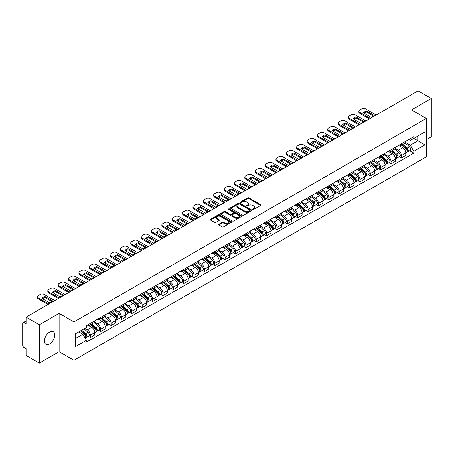 <?xml version="1.0" encoding="UTF-8"?>
<svg xmlns="http://www.w3.org/2000/svg" width="454" height="454" viewBox="0 0 454 454"><rect width="100%" height="100%" fill="white"/><g stroke="black" fill="none" stroke-linecap="round" stroke-linejoin="round"><path stroke-width="0.68" d="M252.804 209.459A0.647 0.375 0 0 0 253.718 209.459L260.653 205.452A0.925 0.533 0 0 0 260.919 205.077A0.925 0.533 0 0 0 260.653 204.703L248.906 197.921A0.925 0.533 0 0 0 247.6 197.921L240.671 201.922A0.647 0.375 0 0 0 241.585 202.45L242.481 201.934A2.951 1.703 0 0 1 246.658 201.934L247.634 202.495A2.951 1.703 0 0 1 248.503 203.704A2.951 1.703 0 0 1 247.634 204.907L246.738 205.424A0.647 0.375 0 0 0 247.651 205.951L248.548 205.435A2.951 1.703 0 0 1 252.725 205.435L253.701 206.002A2.951 1.703 0 0 1 254.569 207.206A2.951 1.703 0 0 1 253.701 208.409L252.804 208.931A0.647 0.375 0 0 0 252.804 209.459L252.804 208.931M49.617 344.013A7.332 4.234 120 0 0 54.406 337.549A7.332 4.234 120 0 0 53.283 331.675A7.332 4.234 120 0 0 49.617 332.039A7.332 4.234 120 0 0 44.827 338.502A7.332 4.234 120 0 0 45.95 344.376A7.332 4.234 120 0 0 49.617 344.013M425.443 117.966A7.332 4.234 120 0 0 424.666 117.263A7.332 4.234 120 0 0 423.661 116.939M218.964 224.214A0.925 0.533 0 0 0 218.692 224.588A0.925 0.533 0 0 0 218.964 224.963L222.261 226.864A0.925 0.533 0 0 0 223.561 226.864L231.262 222.42A0.925 0.533 0 0 0 231.534 222.046A0.925 0.533 0 0 0 231.262 221.671L219.52 214.89A0.925 0.533 0 0 0 218.215 214.89L210.514 219.333A0.925 0.533 0 0 0 210.247 219.708A0.925 0.533 0 0 0 210.514 220.088L214.498 222.386A0.925 0.533 0 0 0 215.803 222.386L219.095 220.479A0.925 0.533 0 0 0 219.367 220.105A0.925 0.533 0 0 0 219.095 219.73L217.12 218.59A2.469 1.424 0 0 1 216.399 217.579A2.469 1.424 0 0 1 217.92 216.269A2.469 1.424 0 0 1 220.61 216.575L228.339 221.036A2.469 1.424 0 0 1 229.066 222.046A2.469 1.424 0 0 1 227.539 223.362A2.469 1.424 0 0 1 224.849 223.05L223.561 222.307A0.925 0.533 0 0 0 222.261 222.307L218.964 224.214L218.964 224.963M73.94 321.909L59.122 313.351L39.316 324.786L26.088 317.153L418.072 90.84L431.3 98.478L411.494 109.913L426.317 118.466L73.94 321.909L73.94 360.283L426.317 156.84L426.317 118.466M242.549 215.151A0.925 0.533 0 0 0 243.849 215.151L251.55 210.707A0.925 0.533 0 0 0 251.822 210.333A0.925 0.533 0 0 0 251.55 209.958L239.808 203.176A0.925 0.533 0 0 0 238.503 203.176L230.802 207.62A0.925 0.533 0 0 0 230.536 207.994A0.925 0.533 0 0 0 230.802 208.375L242.549 215.151M228.81 209.595A0.647 0.375 0 0 1 229.469 209.686L229.469 208.919L241.403 215.815A0.925 0.533 0 0 1 241.676 216.189A0.925 0.533 0 0 1 241.403 216.564L233.708 221.007A0.925 0.533 0 0 1 232.403 221.007L220.661 214.231L223.953 212.341L223.953 211.575L220.661 213.476A0.925 0.533 0 0 0 220.389 213.851A0.925 0.533 0 0 0 220.661 214.231L220.661 213.476M223.953 212.341A0.925 0.533 0 0 1 225.258 212.341L225.258 211.575A0.925 0.533 0 0 0 223.953 211.575M225.258 211.575L230.019 214.322A0.925 0.533 0 0 0 231.324 214.322L233.509 213.062A0.925 0.533 0 0 0 233.782 212.688A0.925 0.533 0 0 0 233.509 212.307L228.555 209.447A0.647 0.375 0 0 1 229.469 208.919M39.316 324.786L39.316 363.16L26.088 355.522L26.088 348.729L24.028 347.543A1.878 1.084 -120 0 1 22.7 345.239L22.7 323.52A1.878 1.084 -120 0 1 23.092 322.663L26.088 320.927M426.317 139.724L431.3 136.847L431.3 98.478M39.316 363.16L59.122 351.725L73.94 360.283M26.088 317.153L26.088 323.946L24.028 322.754A1.878 1.084 -120 0 0 23.092 322.663M401.393 143.793A4.324 2.497 60 0 1 400.496 145.734L404.883 143.203A4.324 2.497 -120 0 0 405.78 141.262M395.167 148.447L398.334 150.28A4.324 2.497 60 0 1 401.393 155.574L405.78 153.043A4.324 2.497 -120 0 0 402.721 147.743L399.582 145.933M405.78 153.043L405.78 155.382L401.393 157.913L399.287 156.698M400.496 145.734A4.324 2.497 60 0 1 398.368 145.541M401.393 155.574L401.393 157.913M391.025 149.78A4.324 2.497 60 0 1 390.128 151.721L394.515 149.19A4.324 2.497 -120 0 0 395.411 147.249M388.919 162.685L391.025 163.9L395.411 161.369L395.411 159.025A4.324 2.497 -120 0 0 392.352 153.73L389.214 151.92M390.128 151.721A4.324 2.497 60 0 1 388 151.523M384.799 154.434L387.966 156.261A4.324 2.497 60 0 1 391.025 161.562L391.025 163.9M380.656 155.767A4.324 2.497 60 0 1 379.76 157.708L384.146 155.172A4.324 2.497 -120 0 0 385.043 153.231M378.557 168.672L380.656 169.887L385.043 167.35L385.043 165.012A4.324 2.497 -120 0 0 381.984 159.717L378.846 157.907M379.76 157.708A4.324 2.497 60 0 1 377.632 157.51M374.431 160.421L377.597 162.248A4.324 2.497 60 0 1 380.656 167.543L380.656 169.887M370.288 161.749A4.324 2.497 60 0 1 369.391 163.69L373.778 161.159A4.324 2.497 -120 0 0 374.675 159.218M368.188 174.659L370.288 175.874L374.675 173.337L374.675 170.999A4.324 2.497 -120 0 0 371.616 165.704L368.478 163.888M369.391 163.69A4.324 2.497 60 0 1 367.263 163.497M364.063 166.408L367.229 168.235A4.324 2.497 60 0 1 370.288 173.53L370.288 175.874M359.92 167.736A4.324 2.497 60 0 1 359.023 169.677L363.41 167.146A4.324 2.497 -120 0 0 364.307 165.205M357.82 180.641L359.92 181.855L364.307 179.324L364.307 176.986A4.324 2.497 -120 0 0 361.248 171.691L358.11 169.875M359.023 169.677A4.324 2.497 60 0 1 356.895 169.484M353.694 172.389L356.867 174.222A4.324 2.497 60 0 1 359.92 179.517L359.92 181.855M349.552 173.723A4.324 2.497 60 0 1 348.661 175.664L353.042 173.133A4.324 2.497 -120 0 0 353.938 171.192M347.452 186.628L349.552 187.843L353.938 185.311L353.938 182.968A4.324 2.497 -120 0 0 350.885 177.673L347.741 175.863M348.661 175.664A4.324 2.497 60 0 1 346.527 175.465M343.326 178.377L346.498 180.21A4.324 2.497 60 0 1 349.552 185.504L349.552 187.843M339.183 179.71A4.324 2.497 60 0 1 338.292 181.651L342.679 179.114A4.324 2.497 -120 0 0 343.57 177.173M337.084 192.615L339.183 193.83L343.57 191.299L343.57 188.955A4.324 2.497 -120 0 0 340.517 183.66L337.373 181.85M338.292 181.651A4.324 2.497 60 0 1 336.164 181.452M332.958 184.364L336.13 186.191A4.324 2.497 60 0 1 339.183 191.486L339.183 193.83M328.815 185.692A4.324 2.497 60 0 1 327.924 187.633L332.311 185.101A4.324 2.497 -120 0 0 333.202 183.161M326.715 198.602L328.815 199.817L333.202 197.28L333.202 194.942A4.324 2.497 -120 0 0 330.149 189.647L327.005 187.831M327.924 187.633A4.324 2.497 60 0 1 325.796 187.44M322.59 190.351L325.762 192.178A4.324 2.497 60 0 1 328.815 197.473L328.815 199.817M318.447 191.679A4.324 2.497 60 0 1 317.556 193.62L321.943 191.089A4.324 2.497 -120 0 0 322.834 189.148M316.347 204.584L318.453 205.798L322.834 203.267L322.834 200.929A4.324 2.497 -120 0 0 319.781 195.634L316.637 193.818M317.556 193.62A4.324 2.497 60 0 1 315.428 193.427M312.227 196.338L315.394 198.165A4.324 2.497 60 0 1 318.453 203.46L318.453 205.798M308.084 197.666A4.324 2.497 60 0 1 307.188 199.607L311.575 197.076A4.324 2.497 -120 0 0 312.466 195.135M305.979 210.571L308.084 211.785L312.471 209.254L312.471 206.911A4.324 2.497 -120 0 0 309.412 201.616L306.274 199.805M307.188 199.607A4.324 2.497 60 0 1 305.06 199.414M301.859 202.319L305.026 204.152A4.324 2.497 60 0 1 308.084 209.447L308.084 211.785M297.716 203.653A4.324 2.497 60 0 1 296.82 205.594L301.206 203.057A4.324 2.497 -120 0 0 302.103 201.116M295.611 216.558L297.716 217.772L302.103 215.241L302.103 212.898A4.324 2.497 -120 0 0 299.044 207.603L295.906 205.793M296.82 205.594A4.324 2.497 60 0 1 294.691 205.395M291.491 208.307L294.657 210.134A4.324 2.497 60 0 1 297.716 215.429L297.716 217.772M287.348 209.635A4.324 2.497 60 0 1 286.451 211.575L290.838 209.044A4.324 2.497 -120 0 0 291.735 207.103M285.243 222.545L287.348 223.76L291.735 221.223L291.735 218.885A4.324 2.497 -120 0 0 288.676 213.59L285.538 211.78M286.451 211.575A4.324 2.497 60 0 1 284.323 211.382M281.122 214.294L284.289 216.121A4.324 2.497 60 0 1 287.348 221.416L287.348 223.76M276.98 215.622A4.324 2.497 60 0 1 276.083 217.562L280.47 215.031A4.324 2.497 -120 0 0 281.367 213.091M274.874 228.527L276.98 229.741L281.367 227.21L281.367 224.872A4.324 2.497 -120 0 0 278.308 219.577L275.169 217.761M276.083 217.562A4.324 2.497 60 0 1 273.955 217.37M270.754 220.281L273.921 222.108A4.324 2.497 60 0 1 276.98 227.403L276.98 229.741M266.612 221.609A4.324 2.497 60 0 1 265.715 223.55L270.102 221.019A4.324 2.497 -120 0 0 270.998 219.078M264.506 234.514L266.612 235.728L270.998 233.197L270.998 230.859A4.324 2.497 -120 0 0 267.939 225.559L264.801 223.748M265.715 223.55A4.324 2.497 60 0 1 263.587 223.357M260.386 226.262L263.553 228.095A4.324 2.497 60 0 1 266.612 233.39L266.612 235.728M256.243 227.596A4.324 2.497 60 0 1 255.347 229.537L259.733 227.006A4.324 2.497 -120 0 0 260.63 225.065M254.138 240.501L256.243 241.715L260.63 239.184L260.63 236.84A4.324 2.497 -120 0 0 257.571 231.546L254.433 229.735M255.347 229.537A4.324 2.497 60 0 1 253.219 229.338M250.018 232.249L253.184 234.077A4.324 2.497 60 0 1 256.243 239.377L256.243 241.715M245.875 233.583A4.324 2.497 60 0 1 244.978 235.524L249.365 232.987A4.324 2.497 -120 0 0 250.262 231.046M243.77 246.488L245.875 247.702L250.262 245.171L250.262 242.828A4.324 2.497 -120 0 0 247.203 237.533L244.065 235.722M244.978 235.524A4.324 2.497 60 0 1 242.85 235.325M239.65 238.237L242.816 240.064A4.324 2.497 60 0 1 245.875 245.359L245.875 247.702M235.507 239.564A4.324 2.497 60 0 1 234.61 241.505L238.997 238.974A4.324 2.497 -120 0 0 239.894 237.033M233.401 252.475L235.507 253.69L239.894 251.153L239.894 248.815A4.324 2.497 -120 0 0 236.835 243.52L233.697 241.704M234.61 241.505A4.324 2.497 60 0 1 232.482 241.312M229.281 244.224L232.448 246.051A4.324 2.497 60 0 1 235.507 251.346L235.507 253.69M225.139 245.552A4.324 2.497 60 0 1 224.242 247.492L228.629 244.961A4.324 2.497 -120 0 0 229.525 243.021M223.033 258.457L225.139 259.671L229.525 257.14L229.525 254.802A4.324 2.497 -120 0 0 226.467 249.507L223.328 247.691M224.242 247.492A4.324 2.497 60 0 1 222.114 247.299M218.913 250.205L222.08 252.038A4.324 2.497 60 0 1 225.139 257.333L225.139 259.671M214.77 251.539A4.324 2.497 60 0 1 213.874 253.48L218.261 250.948A4.324 2.497 -120 0 0 219.157 249.008M212.671 264.444L214.77 265.658L219.157 263.127L219.157 260.783A4.324 2.497 -120 0 0 216.098 255.488L212.96 253.678M213.874 253.48A4.324 2.497 60 0 1 211.746 253.281M208.545 256.192L211.712 258.025A4.324 2.497 60 0 1 214.77 263.32L214.77 265.658M204.402 257.526A4.324 2.497 60 0 1 203.506 259.467L207.892 256.93A4.324 2.497 -120 0 0 208.789 254.989M202.302 270.431L204.402 271.645L208.789 269.114L208.789 266.77A4.324 2.497 -120 0 0 205.73 261.476L202.592 259.665M203.506 259.467A4.324 2.497 60 0 1 201.377 259.268M198.177 262.179L201.349 264.007A4.324 2.497 60 0 1 204.402 269.301L204.402 271.645M194.034 263.507A4.324 2.497 60 0 1 193.137 265.448L197.524 262.917A4.324 2.497 -120 0 0 198.421 260.976M191.934 276.418L194.034 277.632L198.421 275.096L198.421 272.758A4.324 2.497 -120 0 0 195.368 267.463L192.224 265.647M193.137 265.448A4.324 2.497 60 0 1 191.009 265.255M187.808 268.166L190.981 269.994A4.324 2.497 60 0 1 194.034 275.289L194.034 277.632M183.666 269.494A4.324 2.497 60 0 1 182.775 271.435L187.156 268.904A4.324 2.497 -120 0 0 188.052 266.963M181.566 282.399L183.666 283.614L188.052 281.083L188.052 278.745A4.324 2.497 -120 0 0 184.999 273.45L181.855 271.634M182.775 271.435A4.324 2.497 60 0 1 180.647 271.242M177.44 274.154L180.613 275.981A4.324 2.497 60 0 1 183.666 281.276L183.666 283.614M173.297 275.482A4.324 2.497 60 0 1 172.406 277.422L176.793 274.891A4.324 2.497 -120 0 0 177.684 272.95M171.198 288.386L173.297 289.601L177.684 287.07L177.684 284.726A4.324 2.497 -120 0 0 174.631 279.431L171.487 277.621M172.406 277.422A4.324 2.497 60 0 1 170.278 277.229M167.072 280.135L170.244 281.968A4.324 2.497 60 0 1 173.297 287.263L173.297 289.601M162.929 281.469A4.324 2.497 60 0 1 162.038 283.409L166.425 280.873A4.324 2.497 -120 0 0 167.316 278.932M160.829 294.374L162.929 295.588L167.316 293.057L167.316 290.713A4.324 2.497 -120 0 0 164.263 285.418L161.119 283.608M162.038 283.409A4.324 2.497 60 0 1 159.91 283.211M156.709 286.122L159.876 287.95A4.324 2.497 60 0 1 162.929 293.244L162.929 295.588M152.567 287.456A4.324 2.497 60 0 1 151.67 289.397L156.057 286.86A4.324 2.497 -120 0 0 156.948 284.919M150.461 300.361L152.567 301.575L156.948 299.038L156.948 296.7A4.324 2.497 -120 0 0 153.895 291.406L150.756 289.595M151.67 289.397A4.324 2.497 60 0 1 149.542 289.198M146.341 292.109L149.508 293.937A4.324 2.497 60 0 1 152.567 299.231L152.567 301.575M142.198 293.437A4.324 2.497 60 0 1 141.302 295.378L145.689 292.847A4.324 2.497 -120 0 0 146.585 290.906M140.093 306.348L142.198 307.557L146.585 305.026L146.585 302.687A4.324 2.497 -120 0 0 143.526 297.393L140.388 295.577M141.302 295.378A4.324 2.497 60 0 1 139.174 295.185M135.973 298.096L139.14 299.924A4.324 2.497 60 0 1 142.198 305.219L142.198 307.557M131.83 299.424A4.324 2.497 60 0 1 130.934 301.365L135.32 298.834A4.324 2.497 -120 0 0 136.217 296.893M129.725 312.329L131.83 313.544L136.217 311.013L136.217 308.675A4.324 2.497 -120 0 0 133.158 303.374L130.02 301.564M130.934 301.365A4.324 2.497 60 0 1 128.805 301.172M125.605 304.078L128.771 305.911A4.324 2.497 60 0 1 131.83 311.206L131.83 313.544M121.462 305.411A4.324 2.497 60 0 1 120.565 307.352L124.952 304.821A4.324 2.497 -120 0 0 125.849 302.88M119.357 318.316L121.462 319.531L125.849 317L125.849 314.656A4.324 2.497 -120 0 0 122.79 309.361L119.652 307.551M120.565 307.352A4.324 2.497 60 0 1 118.437 307.154M115.237 310.065L118.403 311.898A4.324 2.497 60 0 1 121.462 317.193L121.462 319.531M111.094 311.399A4.324 2.497 60 0 1 110.197 313.339L114.584 310.803A4.324 2.497 -120 0 0 115.481 308.862M108.988 324.304L111.094 325.518L115.481 322.987L115.481 320.643A4.324 2.497 -120 0 0 112.422 315.348L109.283 313.538M110.197 313.339A4.324 2.497 60 0 1 108.069 313.141M104.868 316.052L108.035 317.879A4.324 2.497 60 0 1 111.094 323.174L111.094 325.518M100.726 317.38A4.324 2.497 60 0 1 99.829 319.321L104.216 316.79A4.324 2.497 -120 0 0 105.112 314.849M98.62 330.291L100.726 331.505L105.112 328.968L105.112 326.63A4.324 2.497 -120 0 0 102.054 321.336L98.915 319.52M99.829 319.321A4.324 2.497 60 0 1 97.701 319.128M94.5 322.039L97.667 323.867A4.324 2.497 60 0 1 100.726 329.161L100.726 331.505M90.357 323.367A4.324 2.497 60 0 1 89.461 325.308L93.847 322.777A4.324 2.497 -120 0 0 94.744 320.836M88.252 336.272L90.357 337.487L94.744 334.956L94.744 332.617A4.324 2.497 -120 0 0 91.685 327.323L88.547 325.507M89.461 325.308A4.324 2.497 60 0 1 87.333 325.115M84.773 328.395L87.299 329.854A4.324 2.497 60 0 1 90.357 335.148L90.357 337.487M408.736 139.554L410.297 140.456L424.984 131.972L417.941 136.041L417.941 140.802L410.297 145.212L405.536 142.465M75.273 338.639L82.912 334.229L86.436 340.33L75.273 346.777L75.273 333.883L86.436 327.436L86.436 325.631L413.821 136.62L413.821 138.419L424.984 144.866L413.821 151.313L410.297 145.212M424.984 131.972L424.984 144.866M86.436 340.33L86.436 342.129L413.821 153.117L413.821 151.313M59.122 313.351L59.122 351.725M82.912 334.229L78.792 331.846M409.656 150.711L413.821 153.117M253.065 209.549L253.701 209.181A2.951 1.703 0 0 0 254.569 207.972L254.569 207.206M248.503 203.704L248.503 204.47A2.951 1.703 0 0 1 247.634 205.673L246.999 206.042M260.636 205.463L248.906 198.687A0.925 0.533 0 0 0 247.6 198.687L240.932 202.541M251.55 209.958L251.55 210.707L239.808 203.942A0.925 0.533 0 0 0 238.503 203.942L230.819 208.38M249.921 210.594A0.647 0.375 0 0 0 249.921 210.066L239.61 204.118A0.647 0.375 0 0 0 238.696 204.118L237.754 204.663A2.951 1.703 0 0 0 236.886 205.866A2.951 1.703 0 0 0 237.754 207.075L244.797 211.144A2.951 1.703 0 0 0 248.974 211.144L249.921 210.594L249.921 211.365A0.647 0.375 0 0 0 250.109 211.099L250.109 210.333M236.886 205.866L236.886 206.638A2.951 1.703 0 0 0 237.754 207.841L237.754 207.075M249.921 211.365L248.974 211.91A2.951 1.703 0 0 1 244.797 211.91L237.754 207.841M225.258 212.341L230.019 215.094A0.925 0.533 0 0 0 231.324 215.094L233.509 213.828A0.925 0.533 0 0 0 233.782 213.454L233.782 212.688M229.469 209.686L241.392 216.575M234.962 217.177A2.469 1.424 0 0 0 237.652 217.489A2.469 1.424 0 0 0 239.179 216.172A2.469 1.424 0 0 0 238.452 215.162L235.728 213.59A0.925 0.533 0 0 0 234.423 213.59L232.238 214.85A0.925 0.533 0 0 0 231.971 215.23A0.925 0.533 0 0 0 232.238 215.605L234.962 217.177L234.962 217.943A2.469 1.424 0 0 0 237.652 218.255A2.469 1.424 0 0 0 239.179 216.938L239.179 216.172M231.971 215.23L231.971 215.996A0.925 0.533 0 0 0 232.238 216.371L232.238 215.605M234.962 217.943L232.238 216.371M229.066 222.046L229.066 222.812A2.469 1.424 0 0 1 227.539 224.128A2.469 1.424 0 0 1 224.849 223.822L223.561 223.079A0.925 0.533 0 0 0 222.261 223.079L218.976 224.974M216.399 217.579L216.399 218.351A2.469 1.424 0 0 0 217.12 219.356L217.12 218.59M219.083 220.491L217.12 219.356M231.262 221.671L231.262 222.42L219.52 215.656A0.925 0.533 0 0 0 218.215 215.656L210.531 220.094M401.694 145.042L405.916 148.816A2.349 1.356 60 0 1 406.653 152.448L405.78 152.953M401.807 145.144L403.793 146.29M402.119 144.798L406.818 148.991A1.129 0.653 60 0 1 407.176 150.739A1.129 0.653 60 0 1 407.073 150.779M402.823 144.389L407.045 148.163A2.349 1.356 60 0 1 407.783 151.795A2.349 1.356 60 0 1 407.073 151.869M405.178 142.976L409.44 146.778A2.349 1.356 60 0 1 410.178 150.416L407.783 151.795M373.585 116.111L366.509 112.025A5.874 3.394 180 0 0 364 113.188M369.425 118.931L359.687 113.307A2.82 1.629 180 0 1 358.864 112.155L358.864 111.156A2.82 1.629 -0 0 0 359.687 112.308L359.687 113.307M366.509 111.026A5.874 3.394 180 0 0 363.382 112.83L371.083 117.274A5.874 3.394 180 0 0 374.204 115.475L366.509 111.026L366.509 112.025M376.201 115.015L365.606 108.898A2.82 1.629 -0 0 0 361.617 108.898L359.687 110.01A2.82 1.629 -0 0 0 358.864 111.156M370.288 118.432L359.687 112.308M391.325 151.029L395.548 154.797A2.349 1.356 60 0 1 396.285 158.435L395.411 158.94M391.439 151.131L393.425 152.277M391.751 150.785L396.45 154.979A1.129 0.653 60 0 1 396.807 156.721A1.129 0.653 60 0 1 396.705 156.761M392.455 150.376L396.677 154.15A2.349 1.356 60 0 1 397.415 157.782A2.349 1.356 60 0 1 396.705 157.856M394.81 148.963L399.072 152.765A2.349 1.356 60 0 1 399.809 156.397L397.415 157.782M380.957 157.016L385.179 160.784A2.349 1.356 60 0 1 385.917 164.416L385.043 164.927M381.071 157.118L383.057 158.264M381.383 156.772L386.082 160.966A1.129 0.653 60 0 1 386.439 162.708A1.129 0.653 60 0 1 386.337 162.748M382.086 156.363L386.309 160.131A2.349 1.356 60 0 1 387.046 163.769A2.349 1.356 60 0 1 386.337 163.843M384.442 154.95L388.703 158.752A2.349 1.356 60 0 1 389.441 162.384L387.046 163.769M363.217 122.098L356.14 118.012A5.874 3.394 180 0 0 353.632 119.175M359.057 124.912L349.319 119.294A2.82 1.629 180 0 1 348.496 118.142L348.496 117.143A2.82 1.629 -0 0 0 349.319 118.295L349.319 119.294M356.14 117.013A5.874 3.394 180 0 0 353.013 118.817L360.714 123.261A5.874 3.394 180 0 0 363.836 121.456L356.14 117.013L356.14 118.012M365.839 121.002L355.238 114.879A2.82 1.629 -0 0 0 351.248 114.879L349.319 115.991A2.82 1.629 -0 0 0 348.496 117.143M359.92 124.413L349.319 118.295M352.849 128.085L345.772 123.999A5.874 3.394 180 0 0 343.264 125.162M348.689 130.9L338.951 125.281A2.82 1.629 180 0 1 338.128 124.129L338.128 123.13A2.82 1.629 -0 0 0 338.951 124.282L338.951 125.281M345.772 123A5.874 3.394 180 0 0 342.645 124.805L350.346 129.248A5.874 3.394 180 0 0 353.467 127.443L345.772 123L345.772 123.999M355.471 126.984L344.87 120.866A2.82 1.629 -0 0 0 340.88 120.866L338.951 121.978A2.82 1.629 -0 0 0 338.128 123.13M349.552 130.4L338.951 124.282M370.589 163.003L374.811 166.771A2.349 1.356 60 0 1 375.549 170.403L374.675 170.908M370.702 163.099L372.689 164.252M371.014 162.753L375.713 166.953A1.129 0.653 60 0 1 376.071 168.695A1.129 0.653 60 0 1 375.969 168.735M371.718 162.35L375.946 166.119A2.349 1.356 60 0 1 376.684 169.751A2.349 1.356 60 0 1 375.969 169.83M374.073 160.937L378.335 164.74A2.349 1.356 60 0 1 379.073 168.372L376.684 169.751M360.221 168.984L364.449 172.758A2.349 1.356 60 0 1 365.186 176.39L364.307 176.895M360.334 169.087L362.32 170.233M360.646 168.74L365.351 172.934A1.129 0.653 60 0 1 365.703 174.682A1.129 0.653 60 0 1 365.601 174.722M361.35 168.338L365.578 172.106A2.349 1.356 60 0 1 366.316 175.738A2.349 1.356 60 0 1 365.606 175.811M363.705 166.919L367.967 170.721A2.349 1.356 60 0 1 368.705 174.359L366.316 175.738M349.852 174.972L354.08 178.745A2.349 1.356 60 0 1 354.818 182.377L353.938 182.883M349.966 175.074L351.952 176.22M350.278 174.728L354.983 178.921A1.129 0.653 60 0 1 355.334 180.664A1.129 0.653 60 0 1 355.232 180.709M350.982 174.319L355.21 178.093A2.349 1.356 60 0 1 355.947 181.725A2.349 1.356 60 0 1 355.238 181.799M353.337 172.906L357.599 176.708A2.349 1.356 60 0 1 358.337 180.34L355.947 181.725M342.481 134.072L335.404 129.98A5.874 3.394 180 0 0 332.896 131.144M338.321 136.887L328.582 131.263A2.82 1.629 180 0 1 327.76 130.116L327.76 129.118A2.82 1.629 -0 0 0 328.582 130.27L328.582 131.263M335.404 128.987A5.874 3.394 180 0 0 332.277 130.786L339.978 135.235A5.874 3.394 180 0 0 343.099 133.431L335.404 128.987L335.404 129.98M345.102 132.971L334.502 126.853A2.82 1.629 -0 0 0 330.512 126.853L328.582 127.966A2.82 1.629 -0 0 0 327.76 129.118M339.183 136.387L328.582 130.27M332.112 140.059L325.036 135.967A5.874 3.394 180 0 0 322.527 137.131M327.953 142.874L318.22 137.25A2.82 1.629 180 0 1 317.391 136.098L317.391 135.105A2.82 1.629 -0 0 0 318.22 136.251L318.22 137.25M325.036 134.969A5.874 3.394 180 0 0 321.909 136.773L329.61 141.217A5.874 3.394 180 0 0 332.731 139.418L325.036 134.969L325.036 135.967M334.734 138.958L324.133 132.84A2.82 1.629 -0 0 0 320.144 132.84L318.22 133.953A2.82 1.629 -0 0 0 317.391 135.105M328.815 142.374L318.22 136.251M321.75 146.04L314.667 141.954A5.874 3.394 180 0 0 312.165 143.118M317.584 148.855L307.852 143.237A2.82 1.629 180 0 1 307.023 142.085L307.023 141.086A2.82 1.629 -0 0 0 307.852 142.238L307.852 143.237M314.667 140.956A5.874 3.394 180 0 0 311.546 142.76L319.241 147.204A5.874 3.394 180 0 0 322.363 145.399L314.667 140.956L314.667 141.954M324.366 144.945L313.765 138.822A2.82 1.629 -0 0 0 309.776 138.822L307.852 139.934A2.82 1.629 -0 0 0 307.023 141.086M318.447 148.362L307.852 142.238M339.484 180.959L343.712 184.727A2.349 1.356 60 0 1 344.45 188.365L343.57 188.87M339.598 181.061L341.584 182.207M339.91 180.715L344.614 184.909A1.129 0.653 60 0 1 344.966 186.651A1.129 0.653 60 0 1 344.864 186.69M340.614 180.306L344.841 184.074A2.349 1.356 60 0 1 345.579 187.712A2.349 1.356 60 0 1 344.87 187.786M342.969 178.893L347.231 182.695A2.349 1.356 60 0 1 347.968 186.327L345.579 187.712M311.382 152.028L304.299 147.942A5.874 3.394 180 0 0 301.796 149.105M307.216 154.842L297.484 149.224A2.82 1.629 180 0 1 296.655 148.072L296.655 147.073A2.82 1.629 -0 0 0 297.484 148.225L297.484 149.224M304.299 146.943A5.874 3.394 180 0 0 301.178 148.747L308.873 153.191A5.874 3.394 180 0 0 312 151.386L304.299 146.943L304.299 147.942M313.998 150.932L303.397 144.809A2.82 1.629 -0 0 0 299.407 144.809L297.484 145.921A2.82 1.629 -0 0 0 296.655 147.073M308.084 154.343L297.484 148.225M329.116 186.946L333.344 190.714A2.349 1.356 60 0 1 334.082 194.346L333.202 194.857M329.229 187.042L331.216 188.194M329.542 186.696L334.246 190.896A1.129 0.653 60 0 1 334.598 192.638A1.129 0.653 60 0 1 334.496 192.678M330.245 186.293L334.473 190.061A2.349 1.356 60 0 1 335.211 193.693A2.349 1.356 60 0 1 334.502 193.773M332.6 184.88L336.862 188.682A2.349 1.356 60 0 1 337.6 192.314L335.211 193.693M301.013 158.015L293.931 153.929A5.874 3.394 180 0 0 291.428 155.086M296.848 160.829L287.115 155.206A2.82 1.629 180 0 1 286.287 154.059L286.287 153.06A2.82 1.629 -0 0 0 287.115 154.212L287.115 155.206M293.931 152.93A5.874 3.394 180 0 0 290.81 154.735L298.505 159.178A5.874 3.394 180 0 0 301.632 157.373L293.931 152.93L293.931 153.929M303.63 156.914L293.029 150.796A2.82 1.629 -0 0 0 289.039 150.796L287.115 151.908A2.82 1.629 -0 0 0 286.287 153.06M297.716 160.33L287.115 154.212M318.748 192.933L322.976 196.701A2.349 1.356 60 0 1 323.713 200.333L322.834 200.838M318.861 193.029L320.847 194.176M319.173 192.683L323.878 196.877A1.129 0.653 60 0 1 324.23 198.625A1.129 0.653 60 0 1 324.128 198.665M319.877 192.28L324.105 196.049A2.349 1.356 60 0 1 324.843 199.681A2.349 1.356 60 0 1 324.133 199.754M322.238 190.862L326.494 194.664A2.349 1.356 60 0 1 327.232 198.302L324.843 199.681M290.645 164.002L283.563 159.91A5.874 3.394 180 0 0 281.06 161.074M286.48 166.817L276.747 161.193A2.82 1.629 180 0 1 275.918 160.041L275.918 159.048A2.82 1.629 -0 0 0 276.747 160.194L276.747 161.193M283.563 158.917A5.874 3.394 180 0 0 280.441 160.716L288.137 165.16A5.874 3.394 180 0 0 291.264 163.361L283.563 158.917L283.563 159.91M293.261 162.901L282.66 156.783A2.82 1.629 -0 0 0 278.671 156.783L276.747 157.896A2.82 1.629 -0 0 0 275.918 159.048M287.348 166.317L276.747 160.194M308.38 198.914L312.607 202.688A2.349 1.356 60 0 1 313.345 206.32L312.466 206.825M308.493 199.017L310.485 200.163M308.811 198.67L313.51 202.864A1.129 0.653 60 0 1 313.862 204.606A1.129 0.653 60 0 1 313.759 204.652M309.509 198.262L313.737 202.036A2.349 1.356 60 0 1 314.474 205.668A2.349 1.356 60 0 1 313.765 205.741M311.87 196.849L316.132 200.651A2.349 1.356 60 0 1 316.869 204.289L314.474 205.668M280.277 169.983L273.195 165.897A5.874 3.394 180 0 0 270.692 167.061M276.111 172.804L266.379 167.18A2.82 1.629 180 0 1 265.55 166.028L265.55 165.029A2.82 1.629 -0 0 0 266.379 166.181L266.379 167.18M273.195 164.898A5.874 3.394 180 0 0 270.073 166.703L277.769 171.147A5.874 3.394 180 0 0 280.895 169.342L273.195 164.898L273.195 165.897M282.893 168.888L272.292 162.765A2.82 1.629 -0 0 0 268.303 162.765L266.379 163.883A2.82 1.629 -0 0 0 265.55 165.029M276.98 172.304L266.379 166.181M298.011 204.902L302.239 208.67A2.349 1.356 60 0 1 302.977 212.307L302.097 212.812M298.125 205.004L300.117 206.15M298.443 204.658L303.141 208.851A1.129 0.653 60 0 1 303.493 210.594A1.129 0.653 60 0 1 303.391 210.633M299.146 204.249L303.368 208.017A2.349 1.356 60 0 1 304.106 211.655A2.349 1.356 60 0 1 303.397 211.729M301.501 202.836L305.763 206.638A2.349 1.356 60 0 1 306.501 210.27L304.106 211.655M287.649 210.889L291.871 214.657A2.349 1.356 60 0 1 292.609 218.289L291.729 218.8M287.757 210.985L289.748 212.137M288.074 210.645L292.773 214.838A1.129 0.653 60 0 1 293.125 216.581A1.129 0.653 60 0 1 293.023 216.62M288.778 210.236L293 214.004A2.349 1.356 60 0 1 293.738 217.636A2.349 1.356 60 0 1 293.029 217.716M291.133 208.823L295.395 212.625A2.349 1.356 60 0 1 296.133 216.257L293.738 217.636M277.281 216.876L281.503 220.644A2.349 1.356 60 0 1 282.24 224.276L281.367 224.781M277.388 216.972L279.38 218.124M277.706 216.626L282.405 220.82A1.129 0.653 60 0 1 282.757 222.568A1.129 0.653 60 0 1 282.655 222.608M278.41 216.223L282.632 219.991A2.349 1.356 60 0 1 283.37 223.623A2.349 1.356 60 0 1 282.66 223.703M280.765 214.804L285.027 218.612A2.349 1.356 60 0 1 285.765 222.244L283.37 223.623M266.912 222.857L271.134 226.631A2.349 1.356 60 0 1 271.872 230.263L270.998 230.768M267.02 222.959L269.012 224.106M267.338 222.613L272.037 226.807A1.129 0.653 60 0 1 272.394 228.555A1.129 0.653 60 0 1 272.286 228.595M268.042 222.205L272.264 225.978A2.349 1.356 60 0 1 273.002 229.611A2.349 1.356 60 0 1 272.292 229.684M270.397 220.792L274.659 224.594A2.349 1.356 60 0 1 275.396 228.231L273.002 229.611M256.544 228.844L260.766 232.613A2.349 1.356 60 0 1 261.504 236.25L260.63 236.755M256.652 228.947L258.644 230.093M256.97 228.6L261.669 232.794A1.129 0.653 60 0 1 262.026 234.536A1.129 0.653 60 0 1 261.918 234.582M257.673 228.192L261.896 231.966A2.349 1.356 60 0 1 262.633 235.598A2.349 1.356 60 0 1 261.924 235.671M260.029 226.779L264.29 230.581A2.349 1.356 60 0 1 265.028 234.213L262.633 235.598M246.176 234.832L250.398 238.6A2.349 1.356 60 0 1 251.136 242.237L250.262 242.742M246.289 234.934L248.276 236.08M246.601 234.587L251.3 238.781A1.129 0.653 60 0 1 251.658 240.524A1.129 0.653 60 0 1 251.556 240.563M247.305 234.179L251.527 237.947A2.349 1.356 60 0 1 252.265 241.585A2.349 1.356 60 0 1 251.556 241.659M249.66 232.766L253.922 236.568A2.349 1.356 60 0 1 254.66 240.2L252.265 241.585M269.909 175.97L262.826 171.884A5.874 3.394 180 0 0 260.324 173.048M265.749 178.785L256.011 173.167A2.82 1.629 180 0 1 255.182 172.015L255.182 171.016A2.82 1.629 -0 0 0 256.011 172.168L256.011 173.167M262.826 170.886A5.874 3.394 180 0 0 259.705 172.69L267.4 177.134A5.874 3.394 180 0 0 270.527 175.329L262.826 170.886L262.826 171.884M272.525 174.875L261.924 168.752A2.82 1.629 -0 0 0 257.94 168.752L256.011 169.864A2.82 1.629 -0 0 0 255.182 171.016M266.612 178.286L256.011 172.168M259.54 181.958L252.458 177.872A5.874 3.394 180 0 0 249.955 179.035M255.381 184.772L245.642 179.154A2.82 1.629 180 0 1 244.814 178.002L244.814 177.003A2.82 1.629 -0 0 0 245.642 178.155L245.642 179.154M252.458 176.873A5.874 3.394 180 0 0 249.337 178.677L257.032 183.121A5.874 3.394 180 0 0 260.159 181.316L252.458 176.873L252.458 177.872M262.157 180.857L251.556 174.739A2.82 1.629 -0 0 0 247.572 174.739L245.642 175.851A2.82 1.629 -0 0 0 244.814 177.003M256.243 184.273L245.642 178.155M249.172 187.945L242.09 183.853A5.874 3.394 180 0 0 239.587 185.016M245.012 190.759L235.274 185.136A2.82 1.629 180 0 1 234.451 183.989L234.451 182.99A2.82 1.629 -0 0 0 235.274 184.142L235.274 185.136M242.09 182.86A5.874 3.394 180 0 0 238.969 184.659L246.664 189.108A5.874 3.394 180 0 0 249.791 187.303L242.09 182.86L242.09 183.853M251.788 186.844L241.188 180.726A2.82 1.629 -0 0 0 237.204 180.726L235.274 181.838A2.82 1.629 -0 0 0 234.451 182.99M245.875 190.26L235.274 184.142M238.804 193.926L231.727 189.84A5.874 3.394 180 0 0 229.219 191.003M234.644 196.747L224.906 191.123A2.82 1.629 180 0 1 224.083 189.971L224.083 188.972A2.82 1.629 -0 0 0 224.906 190.124L224.906 191.123M231.727 188.841A5.874 3.394 180 0 0 228.6 190.646L236.301 195.089A5.874 3.394 180 0 0 239.423 193.291L231.727 188.841L231.727 189.84M241.42 192.831L230.819 186.713A2.82 1.629 -0 0 0 226.835 186.713L224.906 187.825A2.82 1.629 -0 0 0 224.083 188.972M235.507 196.247L224.906 190.124M228.436 199.913L221.359 195.827A5.874 3.394 180 0 0 218.851 196.991M224.276 202.728L214.538 197.11A2.82 1.629 180 0 1 213.715 195.958L213.715 194.959A2.82 1.629 -0 0 0 214.538 196.111L214.538 197.11M221.359 194.828A5.874 3.394 180 0 0 218.232 196.633L225.933 201.077A5.874 3.394 180 0 0 229.054 199.272L221.359 194.828L221.359 195.827M231.052 198.818L220.451 192.695A2.82 1.629 -0 0 0 216.467 192.695L214.538 193.807A2.82 1.629 -0 0 0 213.715 194.959M225.139 202.234L214.538 196.111M218.068 205.9L210.991 201.814A5.874 3.394 180 0 0 208.482 202.978M213.908 208.715L204.169 203.097A2.82 1.629 180 0 1 203.347 201.945L203.347 200.946A2.82 1.629 -0 0 0 204.169 202.098L204.169 203.097M210.991 200.816A5.874 3.394 180 0 0 207.864 202.62L215.565 207.064A5.874 3.394 180 0 0 218.686 205.259L210.991 200.816L210.991 201.814M220.684 204.805L210.088 198.682A2.82 1.629 -0 0 0 206.099 198.682L204.169 199.794A2.82 1.629 -0 0 0 203.347 200.946M214.77 208.216L204.169 202.098M235.808 240.819L240.03 244.587A2.349 1.356 60 0 1 240.768 248.219L239.894 248.724M235.921 240.915L237.907 242.067M236.233 240.569L240.932 244.768A1.129 0.653 60 0 1 241.29 246.511A1.129 0.653 60 0 1 241.188 246.55M236.937 240.166L241.159 243.934A2.349 1.356 60 0 1 241.897 247.566A2.349 1.356 60 0 1 241.188 247.646M239.292 238.753L243.554 242.555A2.349 1.356 60 0 1 244.292 246.187L241.897 247.566M207.699 211.887L200.623 207.801A5.874 3.394 180 0 0 198.114 208.959M203.54 214.702L193.801 209.078A2.82 1.629 180 0 1 192.978 207.932L192.978 206.933A2.82 1.629 -0 0 0 193.801 208.085L193.801 209.078M200.623 206.803A5.874 3.394 180 0 0 197.496 208.602L205.197 213.051A5.874 3.394 180 0 0 208.318 211.246L200.623 206.803L200.623 207.801M210.316 210.787L199.72 204.669A2.82 1.629 -0 0 0 195.731 204.669L193.801 205.781A2.82 1.629 -0 0 0 192.978 206.933M204.402 214.203L193.801 208.085M225.439 246.806L229.662 250.574A2.349 1.356 60 0 1 230.399 254.206L229.525 254.711M225.553 246.902L227.539 248.049M225.865 246.556L230.564 250.75A1.129 0.653 60 0 1 230.921 252.498A1.129 0.653 60 0 1 230.819 252.537M226.569 246.153L230.791 249.921A2.349 1.356 60 0 1 231.529 253.553A2.349 1.356 60 0 1 230.819 253.627M228.924 244.734L233.186 248.537A2.349 1.356 60 0 1 233.923 252.174L231.529 253.553M197.331 217.875L190.254 213.783A5.874 3.394 180 0 0 187.746 214.946M193.171 220.689L183.433 215.065A2.82 1.629 180 0 1 182.61 213.913L182.61 212.92A2.82 1.629 -0 0 0 183.433 214.067L183.433 215.065M190.254 212.784A5.874 3.394 180 0 0 187.127 214.589L194.828 219.032A5.874 3.394 180 0 0 197.95 217.233L190.254 212.784L190.254 213.783M199.953 216.774L189.352 210.656A2.82 1.629 -0 0 0 185.363 210.656L183.433 211.768A2.82 1.629 -0 0 0 182.61 212.92M194.034 220.19L183.433 214.067M215.071 252.787L219.293 256.561A2.349 1.356 60 0 1 220.031 260.193L219.157 260.698M215.185 252.889L217.171 254.036M215.497 252.543L220.196 256.737A1.129 0.653 60 0 1 220.553 258.479A1.129 0.653 60 0 1 220.451 258.525M216.2 252.135L220.428 255.908A2.349 1.356 60 0 1 221.166 259.54A2.349 1.356 60 0 1 220.451 259.614M218.556 250.722L222.818 254.524A2.349 1.356 60 0 1 223.555 258.156L221.166 259.54M186.963 223.856L179.886 219.77A5.874 3.394 180 0 0 177.378 220.933M182.803 226.671L173.065 221.053A2.82 1.629 180 0 1 172.242 219.901L172.242 218.902A2.82 1.629 -0 0 0 173.065 220.054L173.065 221.053M179.886 218.771A5.874 3.394 180 0 0 176.759 220.576L184.46 225.019A5.874 3.394 180 0 0 187.581 223.215L179.886 218.771L179.886 219.77M189.585 222.761L178.984 216.637A2.82 1.629 -0 0 0 174.994 216.637L173.065 217.75A2.82 1.629 -0 0 0 172.242 218.902M183.666 226.177L173.065 220.054M204.703 258.774L208.925 262.543A2.349 1.356 60 0 1 209.663 266.18L208.789 266.685M204.816 258.876L206.803 260.023M205.129 258.53L209.833 262.724A1.129 0.653 60 0 1 210.185 264.466A1.129 0.653 60 0 1 210.083 264.506M205.832 258.122L210.06 261.89A2.349 1.356 60 0 1 210.798 265.528A2.349 1.356 60 0 1 210.088 265.601M208.187 256.709L212.449 260.511A2.349 1.356 60 0 1 213.187 264.143L210.798 265.528M176.595 229.843L169.518 225.757A5.874 3.394 180 0 0 167.01 226.921M172.435 232.658L162.697 227.04A2.82 1.629 180 0 1 161.874 225.888L161.874 224.889A2.82 1.629 -0 0 0 162.697 226.041L162.697 227.04M169.518 224.758A5.874 3.394 180 0 0 166.391 226.563L174.092 231.007A5.874 3.394 180 0 0 177.213 229.202L169.518 224.758L169.518 225.757M179.216 228.748L168.616 222.625A2.82 1.629 -0 0 0 164.626 222.625L162.697 223.737A2.82 1.629 -0 0 0 161.874 224.889M173.297 232.159L162.697 226.041M194.335 264.761L198.563 268.53A2.349 1.356 60 0 1 199.3 272.162L198.421 272.672M194.448 264.858L196.434 266.01M194.76 264.512L199.465 268.711A1.129 0.653 60 0 1 199.817 270.453A1.129 0.653 60 0 1 199.715 270.493M195.464 264.109L199.692 267.877A2.349 1.356 60 0 1 200.43 271.509A2.349 1.356 60 0 1 199.72 271.588M197.819 262.696L202.081 266.498A2.349 1.356 60 0 1 202.819 270.13L200.43 271.509M166.226 235.83L159.15 231.744A5.874 3.394 180 0 0 156.641 232.902M162.067 238.645L152.334 233.027A2.82 1.629 180 0 1 151.505 231.875L151.505 230.876A2.82 1.629 -0 0 0 152.334 232.028L152.334 233.027M159.15 230.746A5.874 3.394 180 0 0 156.028 232.55L163.724 236.994A5.874 3.394 180 0 0 166.845 235.189L159.15 230.746L159.15 231.744M168.848 234.729L158.247 228.612A2.82 1.629 -0 0 0 154.258 228.612L152.334 229.724A2.82 1.629 -0 0 0 151.505 230.876M162.929 238.146L152.334 232.028M183.966 270.749L188.194 274.517A2.349 1.356 60 0 1 188.932 278.149L188.052 278.654M184.08 270.845L186.066 271.991M184.392 270.499L189.097 274.693A1.129 0.653 60 0 1 189.449 276.441A1.129 0.653 60 0 1 189.346 276.48M185.096 270.096L189.324 273.864A2.349 1.356 60 0 1 190.061 277.496A2.349 1.356 60 0 1 189.352 277.57M187.451 268.677L191.713 272.485A2.349 1.356 60 0 1 192.451 276.117L190.061 277.496M155.864 241.817L148.781 237.726A5.874 3.394 180 0 0 146.279 238.889M151.698 244.632L141.966 239.008A2.82 1.629 180 0 1 141.137 237.856L141.137 236.863A2.82 1.629 -0 0 0 141.966 238.01L141.966 239.008M148.781 236.733A5.874 3.394 180 0 0 145.66 238.532L153.356 242.981A5.874 3.394 180 0 0 156.477 241.176L148.781 236.733L148.781 237.726M158.48 240.716L147.879 234.599A2.82 1.629 -0 0 0 143.89 234.599L141.966 235.711A2.82 1.629 -0 0 0 141.137 236.863M152.567 244.133L141.966 238.01M173.598 276.73L177.826 280.504A2.349 1.356 60 0 1 178.564 284.136L177.684 284.641M173.712 276.832L175.698 277.979M174.024 276.486L178.728 280.68A1.129 0.653 60 0 1 179.08 282.422A1.129 0.653 60 0 1 178.978 282.467M174.728 276.077L178.955 279.851A2.349 1.356 60 0 1 179.693 283.483A2.349 1.356 60 0 1 178.984 283.557M177.083 274.664L181.345 278.467A2.349 1.356 60 0 1 182.082 282.104L179.693 283.483M145.496 247.799L138.413 243.713A5.874 3.394 180 0 0 135.911 244.876M141.33 250.619L131.598 244.995A2.82 1.629 180 0 1 130.769 243.843L130.769 242.845A2.82 1.629 -0 0 0 131.598 243.997L131.598 244.995M138.413 242.714A5.874 3.394 180 0 0 135.292 244.519L142.987 248.962A5.874 3.394 180 0 0 146.114 247.158L138.413 242.714L138.413 243.713M148.112 246.704L137.511 240.58A2.82 1.629 -0 0 0 133.521 240.58L131.598 241.698A2.82 1.629 -0 0 0 130.769 242.845M142.198 250.12L131.598 243.997M163.23 282.717L167.458 286.485A2.349 1.356 60 0 1 168.196 290.123L167.316 290.628M163.344 282.819L165.33 283.966M163.656 282.473L168.36 286.667A1.129 0.653 60 0 1 168.712 288.409A1.129 0.653 60 0 1 168.61 288.449M164.359 282.065L168.587 285.833A2.349 1.356 60 0 1 169.325 289.47A2.349 1.356 60 0 1 168.616 289.544M166.714 280.651L170.976 284.454A2.349 1.356 60 0 1 171.714 288.086L169.325 289.47M135.127 253.786L128.045 249.7A5.874 3.394 180 0 0 125.542 250.863M130.962 256.601L121.229 250.983A2.82 1.629 180 0 1 120.401 249.831L120.401 248.832A2.82 1.629 -0 0 0 121.229 249.984L121.229 250.983M128.045 248.701A5.874 3.394 180 0 0 124.924 250.506L132.619 254.949A5.874 3.394 180 0 0 135.746 253.145L128.045 248.701L128.045 249.7M137.744 252.691L127.143 246.567A2.82 1.629 -0 0 0 123.153 246.567L121.229 247.68A2.82 1.629 -0 0 0 120.401 248.832M131.83 256.101L121.229 249.984M152.862 288.704L157.09 292.472A2.349 1.356 60 0 1 157.827 296.104L156.948 296.615M152.975 288.801L154.967 289.953M153.287 288.46L157.992 292.654A1.129 0.653 60 0 1 158.344 294.396A1.129 0.653 60 0 1 158.242 294.436M153.991 288.052L158.219 291.82A2.349 1.356 60 0 1 158.957 295.458A2.349 1.356 60 0 1 158.247 295.531M156.352 286.639L160.614 290.441A2.349 1.356 60 0 1 161.346 294.073L158.957 295.458M124.759 259.773L117.677 255.687A5.874 3.394 180 0 0 115.174 256.851M120.594 262.588L110.861 256.97A2.82 1.629 180 0 1 110.033 255.818L110.033 254.819A2.82 1.629 -0 0 0 110.861 255.971L110.861 256.97M117.677 254.688A5.874 3.394 180 0 0 114.556 256.493L122.251 260.937A5.874 3.394 180 0 0 125.378 259.132L117.677 254.688L117.677 255.687M127.375 258.672L116.774 252.555A2.82 1.629 -0 0 0 112.785 252.555L110.861 253.667A2.82 1.629 -0 0 0 110.033 254.819M121.462 262.089L110.861 255.971M142.494 294.691L146.721 298.46A2.349 1.356 60 0 1 147.459 302.092L146.58 302.597M142.607 294.788L144.599 295.94M142.925 294.442L147.624 298.636A1.129 0.653 60 0 1 147.976 300.383A1.129 0.653 60 0 1 147.873 300.423M143.629 294.039L147.851 297.807A2.349 1.356 60 0 1 148.589 301.439A2.349 1.356 60 0 1 147.879 301.518M145.984 292.626L150.246 296.428A2.349 1.356 60 0 1 150.983 300.06L148.589 301.439M114.391 265.76L107.309 261.669A5.874 3.394 180 0 0 104.806 262.832M110.231 268.575L100.493 262.951A2.82 1.629 180 0 1 99.664 261.805L99.664 260.806A2.82 1.629 -0 0 0 100.493 261.958L100.493 262.951M107.309 260.675A5.874 3.394 180 0 0 104.187 262.474L111.883 266.924A5.874 3.394 180 0 0 115.01 265.119L107.309 260.675L107.309 261.669M117.007 264.659L106.406 258.542A2.82 1.629 -0 0 0 102.417 258.542L100.493 259.654A2.82 1.629 -0 0 0 99.664 260.806M111.094 268.076L100.493 261.958M132.125 300.673L136.353 304.447A2.349 1.356 60 0 1 137.091 308.079L136.211 308.584M132.239 300.775L134.231 301.921M132.557 300.429L137.256 304.623A1.129 0.653 60 0 1 137.607 306.371A1.129 0.653 60 0 1 137.505 306.41M133.26 300.026L137.483 303.794A2.349 1.356 60 0 1 138.22 307.426A2.349 1.356 60 0 1 137.511 307.5M135.615 298.607L139.877 302.409A2.349 1.356 60 0 1 140.615 306.047L138.22 307.426M104.023 271.742L96.94 267.656A5.874 3.394 180 0 0 94.438 268.819M99.863 274.562L90.125 268.938A2.82 1.629 180 0 1 89.296 267.786L89.296 266.793A2.82 1.629 -0 0 0 90.125 267.939L90.125 268.938M96.94 266.657A5.874 3.394 180 0 0 93.819 268.462L101.514 272.905A5.874 3.394 180 0 0 104.641 271.106L96.94 266.657L96.94 267.656M106.639 270.646L96.038 264.529A2.82 1.629 -0 0 0 92.054 264.529L90.125 265.641A2.82 1.629 -0 0 0 89.296 266.793M100.726 274.063L90.125 267.939M121.763 306.66L125.985 310.434A2.349 1.356 60 0 1 126.723 314.066L125.849 314.571M121.871 306.762L123.863 307.908M122.188 306.416L126.887 310.61A1.129 0.653 60 0 1 127.239 312.352A1.129 0.653 60 0 1 127.137 312.397M122.892 306.007L127.114 309.781A2.349 1.356 60 0 1 127.852 313.413A2.349 1.356 60 0 1 127.143 313.487M125.247 304.594L129.509 308.397A2.349 1.356 60 0 1 130.247 312.029L127.852 313.413M93.655 277.729L86.572 273.643A5.874 3.394 180 0 0 84.069 274.806M89.495 280.544L79.756 274.925A2.82 1.629 180 0 1 78.928 273.773L78.928 272.775A2.82 1.629 -0 0 0 79.756 273.927L79.756 274.925M86.572 272.644A5.874 3.394 180 0 0 83.451 274.449L91.146 278.892A5.874 3.394 180 0 0 94.273 277.088L86.572 272.644L86.572 273.643M96.271 276.634L85.67 270.51A2.82 1.629 -0 0 0 81.686 270.51L79.756 271.623A2.82 1.629 -0 0 0 78.928 272.775M90.357 280.05L79.756 273.927M111.395 312.647L115.617 316.415A2.349 1.356 60 0 1 116.355 320.053L115.481 320.558M111.502 312.749L113.494 313.896M111.82 312.403L116.519 316.597A1.129 0.653 60 0 1 116.871 318.339A1.129 0.653 60 0 1 116.769 318.379M112.524 311.994L116.746 315.763A2.349 1.356 60 0 1 117.484 319.4A2.349 1.356 60 0 1 116.774 319.474M114.879 310.581L119.141 314.384A2.349 1.356 60 0 1 119.879 318.016L117.484 319.4M83.286 283.716L76.204 279.63A5.874 3.394 180 0 0 73.701 280.793M79.127 286.531L69.388 280.913A2.82 1.629 180 0 1 68.565 279.76L68.565 278.762A2.82 1.629 -0 0 0 69.388 279.914L69.388 280.913M76.204 278.631A5.874 3.394 180 0 0 73.083 280.436L80.784 284.879A5.874 3.394 180 0 0 83.905 283.075L76.204 278.631L76.204 279.63M85.902 282.621L75.302 276.497A2.82 1.629 -0 0 0 71.318 276.497L69.388 277.61A2.82 1.629 -0 0 0 68.565 278.762M79.989 286.031L69.388 279.914M101.026 318.634L105.249 322.402A2.349 1.356 60 0 1 105.986 326.034L105.112 326.539M101.134 318.731L103.126 319.883M101.452 318.385L106.151 322.584A1.129 0.653 60 0 1 106.508 324.326A1.129 0.653 60 0 1 106.401 324.366M102.156 317.982L106.378 321.75A2.349 1.356 60 0 1 107.116 325.382A2.349 1.356 60 0 1 106.406 325.461M104.511 316.569L108.773 320.371A2.349 1.356 60 0 1 109.51 324.003L107.116 325.382M72.918 289.703L65.841 285.617A5.874 3.394 180 0 0 63.333 286.775M68.758 292.518L59.02 286.894A2.82 1.629 180 0 1 58.197 285.748L58.197 284.749A2.82 1.629 -0 0 0 59.02 285.901L59.02 286.894M65.841 284.618A5.874 3.394 180 0 0 62.714 286.423L70.415 290.866A5.874 3.394 180 0 0 73.537 289.062L65.841 284.618L65.841 285.617M75.534 288.602L64.933 282.484A2.82 1.629 -0 0 0 60.95 282.484L59.02 283.597A2.82 1.629 -0 0 0 58.197 284.749M69.621 292.018L59.02 285.901M90.658 324.621L94.88 328.39A2.349 1.356 60 0 1 95.618 332.022L94.744 332.527M90.766 324.718L92.758 325.864M91.084 324.372L95.783 328.565A1.129 0.653 60 0 1 96.14 330.313A1.129 0.653 60 0 1 96.038 330.353M91.787 323.969L96.01 327.737A2.349 1.356 60 0 1 96.747 331.369A2.349 1.356 60 0 1 96.038 331.443M94.143 322.55L98.404 326.352A2.349 1.356 60 0 1 99.142 329.99L96.747 331.369M62.55 295.69L55.473 291.599A5.874 3.394 180 0 0 52.965 292.762M58.39 298.505L48.652 292.881A2.82 1.629 180 0 1 47.829 291.729L47.829 290.736A2.82 1.629 -0 0 0 48.652 291.882L48.652 292.881M55.473 290.605A5.874 3.394 180 0 0 52.346 292.404L60.047 296.848A5.874 3.394 180 0 0 63.168 295.049L55.473 290.605L55.473 291.599M65.166 294.589L54.565 288.472A2.82 1.629 -0 0 0 50.581 288.472L48.652 289.584A2.82 1.629 -0 0 0 47.829 290.736M59.253 298.006L48.652 291.882M80.545 330.835L84.512 334.377A2.349 1.356 60 0 1 85.25 338.009L85.136 338.077M80.585 330.813L82.39 331.851M80.971 330.591L85.414 334.553A1.129 0.653 60 0 1 85.772 336.295A1.129 0.653 60 0 1 85.67 336.34M81.675 330.183L85.641 333.724A2.349 1.356 60 0 1 86.379 337.356A2.349 1.356 60 0 1 85.67 337.43M84.069 328.804L88.036 332.339A2.349 1.356 60 0 1 88.774 335.971L86.379 337.356M52.182 301.672L45.105 297.586A5.874 3.394 180 0 0 42.597 298.749M48.022 304.492L38.284 298.868A2.82 1.629 180 0 1 37.461 297.716L37.461 296.717A2.82 1.629 -0 0 0 38.284 297.869L38.284 298.868M45.105 296.587A5.874 3.394 180 0 0 41.978 298.391L49.679 302.835A5.874 3.394 180 0 0 52.8 301.03L45.105 296.587L45.105 297.586M54.798 300.576L44.203 294.453A2.82 1.629 -0 0 0 40.213 294.453L38.284 295.571A2.82 1.629 -0 0 0 37.461 296.717M48.884 303.993L38.284 297.869M100.726 329.161L105.112 326.63M111.094 323.174L115.481 320.643M121.462 317.193L125.849 314.656M131.83 311.206L136.217 308.675M142.198 305.219L146.585 302.687M152.567 299.231L156.948 296.7M162.929 293.244L167.316 290.713M173.297 287.263L177.684 284.726M183.666 281.276L188.052 278.745M194.034 275.289L198.421 272.758M204.402 269.301L208.789 266.77M214.77 263.32L219.157 260.783M225.139 257.333L229.525 254.802M235.507 251.346L239.894 248.815M245.875 245.359L250.262 242.828M256.243 239.377L260.63 236.84M266.612 233.39L270.998 230.859M276.98 227.403L281.367 224.872M287.348 221.416L291.735 218.885M297.716 215.429L302.103 212.898M308.084 209.447L312.471 206.911M318.453 203.46L322.834 200.929M328.815 197.473L333.202 194.942M339.183 191.486L343.57 188.955M349.552 185.504L353.938 182.968M359.92 179.517L364.307 176.986M370.288 173.53L374.675 170.999M380.656 167.543L385.043 165.012M391.025 161.562L395.411 159.025M90.357 335.148L94.744 332.617M87.299 329.854L91.685 327.323M97.667 323.867L102.054 321.336M108.035 317.879L112.422 315.348M118.403 311.898L122.79 309.361M128.771 305.911L133.158 303.374M139.14 299.924L143.526 297.393M149.508 293.937L153.895 291.406M159.876 287.95L164.263 285.418M170.244 281.968L174.631 279.431M180.613 275.981L184.999 273.45M190.981 269.994L195.368 267.463M201.349 264.007L205.73 261.476M211.712 258.025L216.098 255.488M222.08 252.038L226.467 249.507M232.448 246.051L236.835 243.52M242.816 240.064L247.203 237.533M253.184 234.077L257.571 231.546M263.553 228.095L267.939 225.559M273.921 222.108L278.308 219.577M284.289 216.121L288.676 213.59M294.657 210.134L299.044 207.603M305.026 204.152L309.412 201.616M315.394 198.165L319.781 195.634M325.762 192.178L330.149 189.647M336.13 186.191L340.517 183.66M346.498 180.21L350.885 177.673M356.867 174.222L361.248 171.691M367.229 168.235L371.616 165.704M377.597 162.248L381.984 159.717M387.966 156.261L392.352 153.73M398.334 150.28L402.721 147.743M26.088 321.563L24.028 322.754M253.701 209.181L253.701 208.409M246.738 205.951L246.738 205.424M247.634 205.673L247.634 204.907M240.671 202.45L240.671 201.922M247.6 198.687L247.6 197.921M248.906 198.687L248.906 197.921M260.653 205.452L260.653 204.703M230.802 208.375L230.802 207.62M238.503 203.942L238.503 203.176M239.808 203.942L239.808 203.176M244.797 211.91L244.797 211.144M248.974 211.91L248.974 211.144M230.019 215.094L230.019 214.322M231.324 215.094L231.324 214.322M233.509 213.828L233.509 213.062M241.403 216.564L241.403 215.815M222.261 223.079L222.261 222.307M223.561 223.079L223.561 222.307M224.849 223.822L224.849 223.05M219.095 220.479L219.095 219.73M210.514 220.088L210.514 219.333M218.215 215.656L218.215 214.89M219.52 215.656L219.52 214.89M405.916 148.816L404.599 149.576M407.408 150.223L406.983 150.467M409.44 146.778L407.045 148.163M395.548 154.797L394.231 155.557M397.04 156.204L396.614 156.448M399.072 152.765L396.677 154.15M385.179 160.784L383.863 161.545M386.672 162.192L386.246 162.436M388.703 158.752L386.309 160.131M374.811 166.771L373.494 167.532M376.304 168.179L375.878 168.423M378.335 164.74L375.946 166.119M364.449 172.758L363.126 173.519M365.935 174.166L365.51 174.41M367.967 170.721L365.578 172.106M354.08 178.745L352.758 179.506M355.567 180.147L355.147 180.391M357.599 176.708L355.21 178.093M343.712 184.727L342.395 185.487M345.199 186.134L344.779 186.378M347.231 182.695L344.841 184.074M333.344 190.714L332.027 191.474M334.831 192.121L334.411 192.365M336.862 188.682L334.473 190.061M322.976 196.701L321.659 197.462M324.462 198.109L324.043 198.353M326.494 194.664L324.105 196.049M312.607 202.688L311.291 203.449M314.094 204.09L313.674 204.34M316.132 200.651L313.737 202.036M302.239 208.67L300.923 209.43M303.726 210.077L303.306 210.321M305.763 206.638L303.368 208.017M291.871 214.657L290.554 215.417M293.363 216.064L292.938 216.308M295.395 212.625L293 214.004M281.503 220.644L280.186 221.404M282.995 222.051L282.57 222.295M285.027 218.612L282.632 219.991M271.134 226.631L269.818 227.392M272.627 228.039L272.201 228.283M274.659 224.594L272.264 225.978M260.766 232.613L259.45 233.373M262.259 234.02L261.833 234.264M264.29 230.581L261.896 231.966M250.398 238.6L249.081 239.36M251.891 240.007L251.465 240.251M253.922 236.568L251.527 237.947M240.03 244.587L238.713 245.347M241.522 245.994L241.097 246.238M243.554 242.555L241.159 243.934M229.662 250.574L228.345 251.334M231.154 251.981L230.728 252.225M233.186 248.537L230.791 249.921M219.293 256.561L217.977 257.322M220.786 257.963L220.36 258.212M222.818 254.524L220.428 255.908M208.925 262.543L207.609 263.303M210.418 263.95L209.992 264.194M212.449 260.511L210.06 261.89M198.563 268.53L197.24 269.29M200.049 269.937L199.629 270.181M202.081 266.498L199.692 267.877M188.194 274.517L186.872 275.277M189.681 275.924L189.261 276.168M191.713 272.485L189.324 273.864M177.826 280.504L176.51 281.264M179.313 281.911L178.893 282.155M181.345 278.467L178.955 279.851M167.458 286.485L166.141 287.246M168.945 287.893L168.525 288.137M170.976 284.454L168.587 285.833M157.09 292.472L155.773 293.233M158.577 293.88L158.157 294.124M160.614 290.441L158.219 291.82M146.721 298.46L145.405 299.22M148.208 299.867L147.788 300.111M150.246 296.428L147.851 297.807M136.353 304.447L135.037 305.207M137.846 305.854L137.42 306.098M139.877 302.409L137.483 303.794M125.985 310.434L124.668 311.194M127.478 311.836L127.052 312.08M129.509 308.397L127.114 309.781M115.617 316.415L114.3 317.176M117.109 317.823L116.684 318.067M119.141 314.384L116.746 315.763M105.249 322.402L103.932 323.163M106.741 323.81L106.315 324.054M108.773 320.371L106.378 321.75M94.88 328.39L93.564 329.15M96.373 329.797L95.947 330.041M98.404 326.352L96.01 327.737M84.512 334.377L83.377 335.029M86.005 335.778L85.579 336.028M88.036 332.339L85.641 333.724"/></g></svg>
